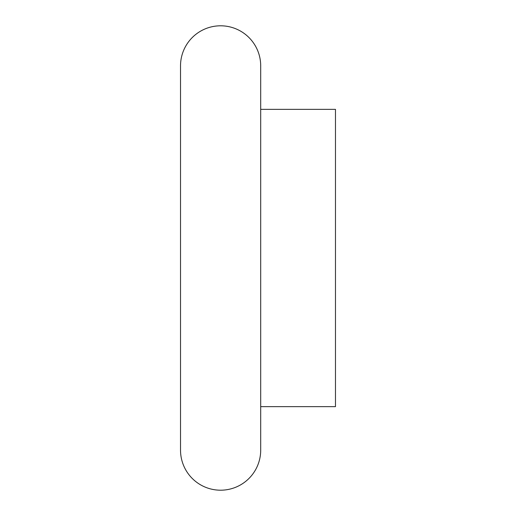 <?xml version="1.0" encoding="UTF-8"?>
<svg xmlns="http://www.w3.org/2000/svg" width="516" height="516" viewBox="0 0 516 516"><rect width="100%" height="100%" fill="white"/><g stroke="black" fill="none" stroke-linecap="round" stroke-linejoin="round"><path stroke-width="0.77" d="M260.703 406.647L335.477 406.647L335.477 109.353L260.703 109.353M220.616 25.8A40.087 40.087 0 0 0 180.523 65.887L180.523 450.113A40.087 40.087 0 0 0 220.616 490.2A40.087 40.087 0 0 0 260.703 450.113L260.703 65.887A40.087 40.087 0 0 0 220.616 25.8"/></g></svg>
